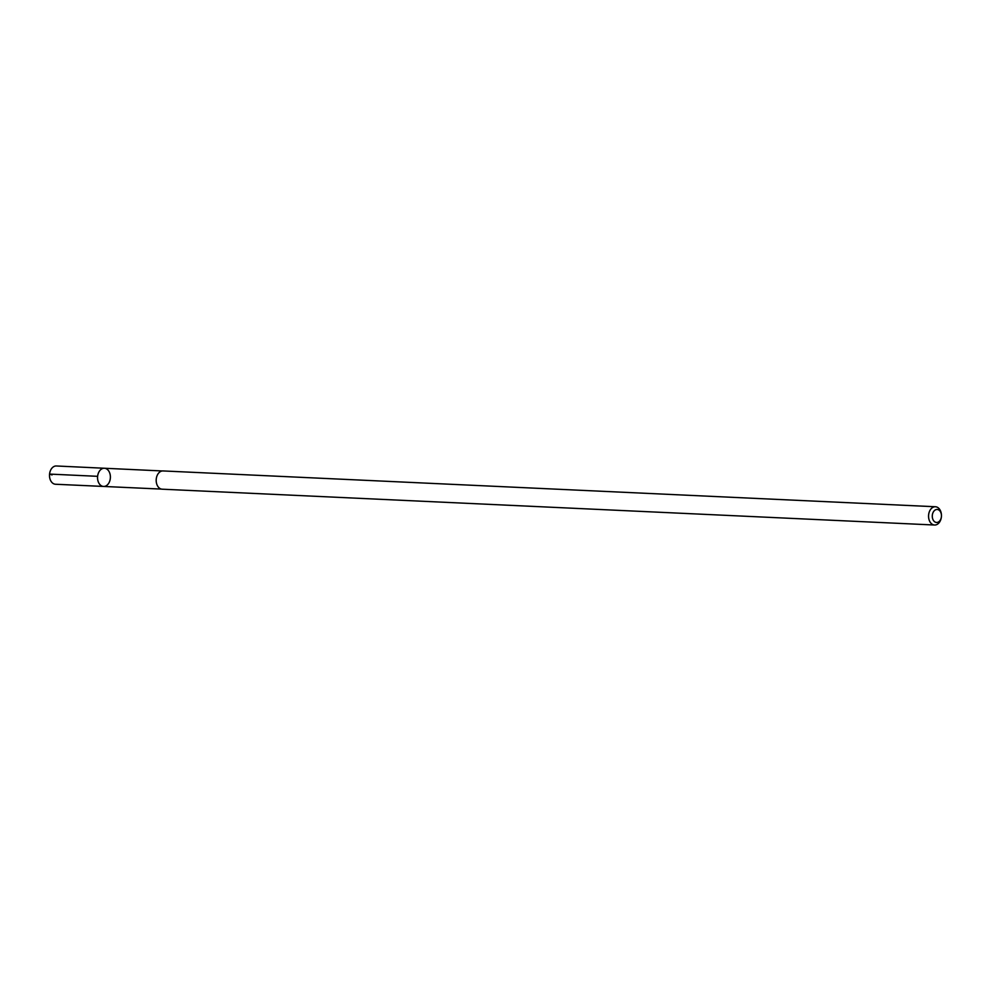 <?xml version="1.0" encoding="UTF-8"?>
<svg xmlns="http://www.w3.org/2000/svg" width="991" height="991" viewBox="0 0 991 991"><rect width="100%" height="100%" fill="white"/><g stroke="black" fill="none" stroke-linecap="round" stroke-linejoin="round"><path stroke-width="1.49" d="M110.335 475.804A9.117 6.417 -87.3 0 1 103.559 486.445A9.117 6.417 -87.3 0 1 97.564 477.043A9.117 6.417 -87.3 0 1 104.402 468.248A9.117 6.417 -87.3 0 1 110.335 475.804M56.363 465.981A9.142 6.442 92.7 0 0 49.55 476.659A9.142 6.442 92.7 0 0 55.521 484.252L103.559 486.445A9.117 6.417 -87.3 0 1 97.564 477.043A9.117 6.417 -87.3 0 1 104.402 468.248L56.363 465.981M941.45 515.419L941.438 515.109A9.142 6.442 92.7 0 0 935.417 506.748L163.057 470.936A9.142 6.442 92.7 0 0 156.244 481.601A9.142 6.442 92.7 0 0 162.214 489.195L934.575 525.019A9.142 6.442 92.7 0 0 941.339 517.252L941.376 516.943A6.503 4.583 92.7 0 0 941.45 515.419A6.503 4.583 92.7 0 0 936.433 509.523A6.503 4.583 92.7 0 0 932.32 517.067A6.503 4.583 92.7 0 0 936.755 522.468A6.503 4.583 92.7 0 0 941.376 516.943M935.417 506.748A9.142 6.442 92.7 0 0 928.617 517.426A9.142 6.442 92.7 0 0 934.575 525.019M97.614 476.324L49.562 474.082L52.04 474.937M162.289 470.96L104.402 468.248M161.446 489.096L103.559 486.445"/></g></svg>
